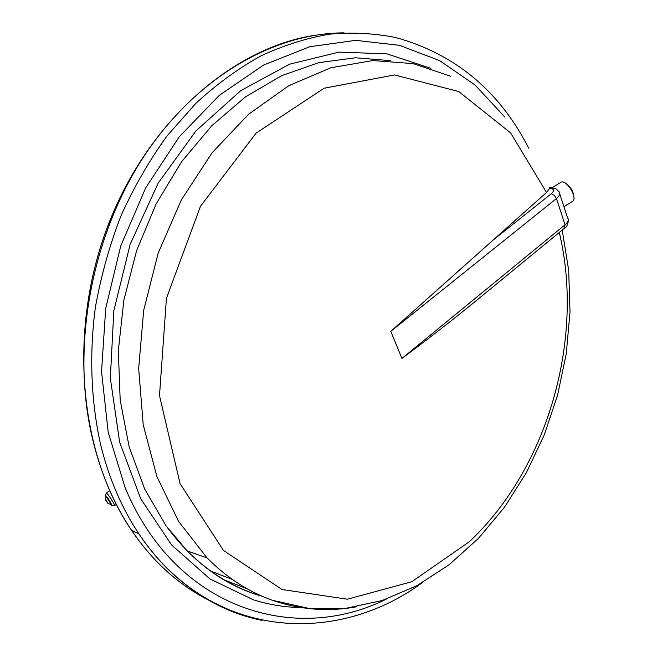 <?xml version="1.0" encoding="UTF-8"?>
<svg xmlns="http://www.w3.org/2000/svg" width="657" height="657" viewBox="0 0 657 657"><rect width="100%" height="100%" fill="white"/><g stroke="black" fill="none" stroke-linecap="round" stroke-linejoin="round"><path stroke-width="0.99" d="M232.208 579.375L210.38 570.99M246.975 588.697L223.799 579.77M386.217 599.168C295.026 644.731 175.624 609.647 125.019 487.346L108.2 432.232L101.539 371.566L105.72 308.379L120.716 246.022L145.714 187.836L179.238 136.82L219.282 95.364L263.572 65.068L309.784 46.721L355.749 40.348L399.571 45.341L439.722 60.674L475.044 85.016L504.699 116.905M301.046 607.561C284.892 607.298 268.943 604.703 253.216 599.767L209.944 578.907L171.567 544.916L140.672 498.679L119.631 442.112L110.335 378.202L113.833 310.81L130.16 244.297L158.23 183.04L195.991 130.866L240.733 90.682L289.409 64.238L339.028 52.108L386.916 53.866L430.885 68.32M261.921 596.145C234.549 588.27 209.632 573.183 187.163 550.903L166.057 525.789L144.712 489.137L129.15 446.793L120.174 400.064L118.342 350.551L123.877 300.068L136.64 250.555L156.136 203.892L181.537 161.803L211.776 125.733L245.595 96.784L281.672 75.654L318.702 62.661L355.462 57.783L390.858 60.674M356.644 606.789C328.237 611.987 300.159 609.819 272.409 600.284C248.584 591.875 226.805 577.758 207.062 557.924L178.622 521.436L156.875 476.514L143.218 424.792L138.66 368.511L143.686 310.326L158.173 253.117L181.406 199.753L212.08 152.802L248.502 114.318L288.752 85.73L330.832 67.77L372.889 60.551L413.245 63.639L450.546 76.212M559.288 232.463C584.779 338.905 547.774 468.244 469.361 541.705L411.725 581.774L347.323 599.2L282.05 589.518L223.47 550.467L180.051 483.601L159.495 395.637L166.426 298.335L200.475 206.282L256.082 133.149L324.106 88.227L394.537 74.947L458.742 91.537L510.612 132.895L546.517 192.452M572.37 201.444L572.428 201.412C578.415 198.242 566.006 178.351 560.618 182.465L551.929 187.828M573.824 196.566C573.142 190.883 570.407 186.473 565.628 183.328M549.121 188.132L549.581 187.45L549.638 188.329L547.035 191.984L390.8 331.358L401.928 358.435C428.463 338.749 453.158 319.548 476.029 300.832L564.47 228.209M559.797 194.037L567.533 217.787C569.134 219.643 568.297 221.967 565.036 224.76L564.462 228.209M390.8 331.358L556.454 198.554L554.336 195.318L551.256 193.758L493.653 239.665M549.638 188.329L555.231 188.362M114.162 505.57L114.417 505.553C115.23 504.839 107.305 492.627 106.352 493.128L106.237 493.341M111 504.026L111.435 504.436M106.163 496.306L106.36 496.864M105.941 500.642L108.454 503.886L105.457 499.263L105.941 500.642M107.953 503.467L105.563 499.599L107.953 503.467M210.552 601.114C195.802 593.838 181.841 584.426 168.677 572.888C154.945 560.807 142.536 546.542 131.441 530.117C112.692 502.219 99.232 469.624 91.044 432.339C71.728 342.658 92.407 234.303 144.515 155.52C196.821 76.729 274.396 33.022 344.038 32.85M262.086 620.38C228.767 613.745 198.266 597.525 170.574 571.738C159.06 560.774 148.548 548.209 139.029 534.034C121.865 508.411 109.087 478.715 100.693 444.961C91.036 401.788 89.114 354.879 95.355 307.517C100.973 276.039 109.505 245.472 120.962 215.833C133.946 187.105 149.262 160.53 166.903 136.122L195.77 103.436C216.514 84.334 238.228 68.492 260.903 55.902C283.832 45.267 306.811 38.007 329.814 34.139C352.587 32.16 374.63 33.302 395.949 37.58C455.235 54.112 499.501 90.986 528.737 148.211M551.905 188.69C554.179 189.733 553.966 191.425 551.256 193.758M555.855 188.756L559.05 191.721C560.626 193.511 559.764 195.786 556.454 198.554L565.036 224.76L401.928 358.435M110.36 504.141L111.904 505.414C110.417 501.644 108.265 498.334 105.457 495.485L106.352 493.128M110.943 504.042L111.476 504.535M106.089 496.232L106.319 496.914M422.295 582.685C335.908 646.233 210.339 640.164 139.029 534.034L131.441 530.117C79.423 454.184 67.671 331.424 107.608 226.493C147.538 121.479 232.274 48.289 313.874 35.437M166.057 525.789C192.879 562.335 224.981 585.847 262.348 596.326M207.062 557.924L187.163 550.903M272.409 600.284L308.987 608.415L345.943 608.308L382.193 600.506L416.842 585.716L449.15 564.708L478.501 538.305L504.404 507.327L526.438 472.572L544.275 434.86L557.621 394.997L566.268 353.778L570.005 311.993L568.691 270.47L562.211 230.065M572.428 201.412L563.928 206.717M568.33 220.021C568.05 224.259 566.794 226.969 564.552 228.143M553.523 188.083L549.581 187.45M114.384 505.586L116.273 504.519M106.303 493.144L109.629 490.689M114.417 505.553L111.904 505.414L105.457 495.485M111.698 504.584L111.32 505.003L110.277 504.149M105.949 497.48L105.596 496.191L106.13 496.01M111.222 503.968L108.454 503.886L105.457 499.263M106.5 496.692L105.449 499.254M108.167 503.64L105.802 499.665"/></g></svg>
